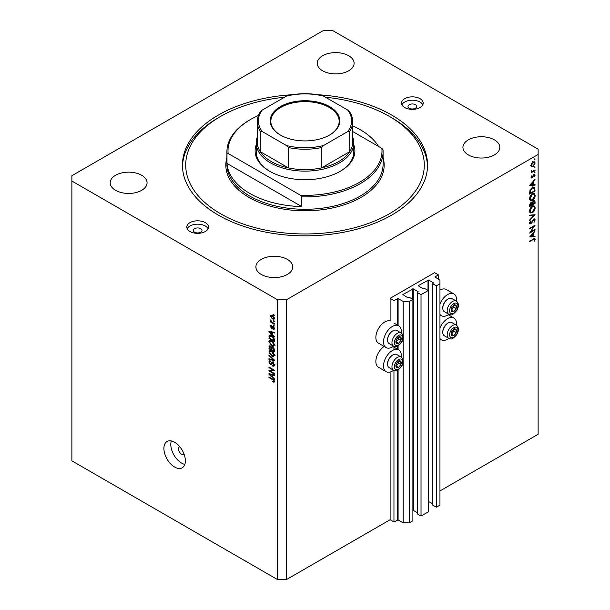 <?xml version="1.0" encoding="UTF-8"?>
<svg xmlns="http://www.w3.org/2000/svg" width="610" height="610" viewBox="0 0 610 610"><rect width="100%" height="100%" fill="white"/><g stroke="black" fill="none" stroke-linecap="round" stroke-linejoin="round"><path stroke-width="0.91" d="M438.43 274.889L434.594 272.678L390.118 298.359L393.953 300.57L398.094 298.534L403.157 301.454L409.295 301.454L412.894 299.373L409.218 297.253L407.762 297.741L402.852 294.554L413.283 288.881L418.185 291.717L417.347 292.556L421.022 294.683L428.235 290.52L424.552 288.393L423.096 288.881L418.185 285.693L428.616 280.028L433.527 282.865L432.681 283.703L436.363 285.831L439.962 283.749L439.962 280.204L434.907 276.932L438.43 274.889L438.43 279.319M432.681 283.703L432.681 505.072L436.363 507.2L439.962 505.118L439.962 283.749M436.363 507.2L436.363 285.831M428.235 501.328L432.681 503.746M417.347 292.556L417.347 513.933L421.022 516.052L428.235 511.897L428.235 290.52M421.022 516.052L421.022 294.683M412.894 510.189L417.347 512.606M286.593 579.5L286.593 299.685L538.127 154.467L538.127 149.153L332.61 30.5L323.407 30.5L71.873 175.718L71.873 460.847L277.39 579.5L286.593 579.5L390.118 519.728L393.953 521.946L398.094 519.911L403.157 522.831L409.295 522.831L412.894 520.749L412.894 299.373M409.295 522.831L409.295 301.454M403.157 522.831L403.157 362.081M403.157 360.411L403.157 338.001M403.157 336.331L403.157 301.454M393.953 521.946L393.953 370.4M393.953 349.782L393.953 346.32M390.118 519.728L390.118 372.031M393.641 346.167A12.581 7.267 -60 0 1 392.421 346.968A12.581 7.267 -60 0 1 386.13 347.593L378.459 343.163A12.581 7.267 -60 0 1 376.538 333.083A12.581 7.267 -60 0 1 384.75 322.004A12.581 7.267 -60 0 1 390.118 320.982L390.118 298.359M401.235 357.109A12.581 7.267 120 0 0 398.711 349.888A12.581 7.267 120 0 0 392.421 350.514A12.581 7.267 120 0 0 384.201 361.6A12.581 7.267 120 0 0 386.13 371.681A12.581 7.267 120 0 0 392.421 371.055A12.581 7.267 120 0 0 393.641 370.255M386.13 347.593A12.581 7.267 -60 0 1 384.201 337.513A12.581 7.267 -60 0 1 392.421 326.426A12.581 7.267 -60 0 1 398.711 325.801A12.581 7.267 -60 0 1 401.235 333.022M439.962 328.127A12.581 7.267 -60 0 1 447.633 318.633A12.581 7.267 -60 0 1 453.924 318.016A12.581 7.267 -60 0 1 456.448 325.229M448.853 338.375A12.581 7.267 -60 0 1 447.633 339.183A12.581 7.267 -60 0 1 441.343 339.8A12.581 7.267 -60 0 1 439.962 338.542M456.448 301.149A12.581 7.267 120 0 0 453.924 293.928A12.581 7.267 120 0 0 447.633 294.554A12.581 7.267 120 0 0 439.962 304.047M439.962 314.455A12.581 7.267 120 0 0 441.343 315.713A12.581 7.267 120 0 0 447.633 315.096A12.581 7.267 120 0 0 448.853 314.287M179.782 446.741A4.339 2.501 -120 0 0 179.37 446.909A4.339 2.501 -120 0 0 178.471 448.891A4.339 2.501 -120 0 0 180.362 453.261A4.339 2.501 -120 0 0 183.709 454.42A4.339 2.501 -120 0 0 184.052 454.137M163.899 448.449A15.181 8.769 -120 0 0 170.525 463.73A15.181 8.769 -120 0 0 182.23 467.794A15.181 8.769 -120 0 0 185.371 460.847A15.181 8.769 -120 0 0 178.745 445.567A15.181 8.769 -120 0 0 167.041 441.495A15.181 8.769 -120 0 0 163.899 448.449M171.326 440.946A15.181 8.769 -120 0 0 170.8 444.461A15.181 8.769 -120 0 0 184.845 464.362M415.425 104.706A4.339 2.501 0 0 0 410.698 104.157A4.339 2.501 0 0 0 408.021 106.475A4.339 2.501 0 0 0 409.295 108.245A4.339 2.501 0 0 0 414.022 108.786A4.339 2.501 0 0 0 416.699 106.475A4.339 2.501 0 0 0 415.425 104.706M200.705 228.666A4.339 2.501 0 0 0 195.978 228.125A4.339 2.501 0 0 0 193.301 230.443A4.339 2.501 0 0 0 194.575 232.212A4.339 2.501 0 0 0 199.302 232.753A4.339 2.501 0 0 0 201.979 230.443A4.339 2.501 0 0 0 200.705 228.666M189.969 231.503A10.843 6.26 180 0 1 186.797 227.072A10.843 6.26 180 0 1 193.492 221.293A10.843 6.26 180 0 1 205.311 222.65A10.843 6.26 180 0 1 208.483 227.072A10.843 6.26 180 0 1 201.788 232.86A10.843 6.26 180 0 1 189.969 231.503M187.194 228.758A10.843 6.26 180 0 1 205.311 226.013A10.843 6.26 180 0 1 208.086 228.758M420.031 98.683A10.843 6.26 0 0 0 408.212 97.325A10.843 6.26 0 0 0 401.517 103.113A10.843 6.26 0 0 0 404.689 107.535A10.843 6.26 0 0 0 416.508 108.893A10.843 6.26 0 0 0 423.203 103.113A10.843 6.26 0 0 0 420.031 98.683M422.806 104.79A10.843 6.26 0 0 0 420.031 102.045A10.843 6.26 0 0 0 401.914 104.79M292.083 94.733A122.549 70.752 0 0 0 182.451 165.089A122.549 70.752 0 0 0 218.342 215.124A122.549 70.752 0 0 0 351.894 230.458A122.549 70.752 0 0 0 427.549 165.089A122.549 70.752 0 0 0 391.658 115.061A122.549 70.752 0 0 0 317.917 94.733M348.714 55.739A18.437 10.645 0 0 0 328.622 53.428A18.437 10.645 0 0 0 317.238 63.265A18.437 10.645 0 0 0 322.637 70.79A18.437 10.645 0 0 0 342.728 73.093A18.437 10.645 0 0 0 354.113 63.265A18.437 10.645 0 0 0 348.714 55.739M141.657 175.276A18.437 10.645 0 0 0 121.565 172.965A18.437 10.645 0 0 0 110.189 182.802A18.437 10.645 0 0 0 115.587 190.328A18.437 10.645 0 0 0 135.679 192.638A18.437 10.645 0 0 0 147.063 182.802A18.437 10.645 0 0 0 141.657 175.276M287.363 259.395A18.437 10.645 0 0 0 267.271 257.092A18.437 10.645 0 0 0 255.887 266.921A18.437 10.645 0 0 0 261.286 274.447A18.437 10.645 0 0 0 281.378 276.757A18.437 10.645 0 0 0 292.762 266.921A18.437 10.645 0 0 0 287.363 259.395M494.413 139.858A18.437 10.645 0 0 0 474.321 137.547A18.437 10.645 0 0 0 462.937 147.384A18.437 10.645 0 0 0 468.343 154.909A18.437 10.645 0 0 0 488.435 157.22A18.437 10.645 0 0 0 499.811 147.384A18.437 10.645 0 0 0 494.413 139.858M530.837 231.838L535.054 229.406L535.054 229.962L529.686 233.058L533.91 226.409L529.686 228.849L529.686 228.292L535.054 225.189L530.525 231.655M533.742 218.96L534.741 218.876L535.191 219.89L534.017 222.452L534.642 220.21L533.735 219.516L531.623 223.092L529.93 224.007L529.549 223.108L530.456 220.934L530.791 221.247L530.098 222.856L530.784 223.367L533.742 218.96M533.605 219.043L534.329 219.463L533.323 219.28M529.617 222.574L530.784 223.367M535.054 214.705L529.686 220.507L529.686 219.905L533.918 215.399L529.686 215.772L529.686 215.177L535.054 214.705M535.191 207.858C535.046 209.931 534.116 211.563 532.393 212.745L530.357 212.966L529.549 211.167C529.686 209.07 530.631 207.43 532.37 206.241L534.375 206.035L535.191 207.858L534.558 207.492M535.191 195.459C535.046 197.533 534.116 199.165 532.393 200.347L530.357 200.568L529.549 198.768C529.686 196.672 530.631 195.032 532.37 193.843L534.375 193.637L535.191 195.459L534.558 195.093M535.054 185.143L529.686 185.303L535.054 179.264L533.338 181.772L533.338 184.586L535.054 184.533L535.054 185.143L534.055 184.563M535.122 159.073L534.68 159.85L534.23 159.591L534.68 158.821L535.122 159.073M534.68 159.85L534.23 159.591L534.68 159.85M439.962 490.951L538.127 434.282L538.127 154.467M453.924 293.928L446.253 289.498A12.581 7.267 120 0 0 439.962 290.124M384.155 346.457A12.581 7.267 120 0 0 376.423 357.559A12.581 7.267 120 0 0 378.459 367.25L386.13 371.681M531.562 166.736L531.066 165.47L531.714 163.373L533.102 161.947L534.566 161.818L535.122 163.129L533.102 166.637L531.623 166.774M535.122 167.102L534.68 167.88L534.23 167.62L534.68 166.843L535.122 167.102M534.68 167.88L534.23 167.62L534.68 167.88M535.054 169.961L535.054 170.518L531.135 172.782L531.714 171.898L531.196 170.602L532.393 171.402L535.054 169.961M531.165 171.578L531.714 171.898L531.066 171.166M531.142 170.754L532.393 171.402M535.122 172.111L534.68 172.882L534.23 172.622L534.68 171.852L535.122 172.111M534.68 172.882L534.23 172.622L534.68 172.882M532.095 177.952L531.066 177.403L531.623 175.916L531.546 177.121L532.072 177.403L533.384 175.032L534.802 174.391L535.122 175.146L534.596 176.748L534.642 175.451L534.009 175.017L532.095 177.952L531.066 177.357M531.341 178.036L531.066 177.403M531.15 176.892L532.072 177.403M534.642 175.451L533.597 174.78M532.438 187.445L534.421 187.178L535.054 191.022L529.686 194.117L529.884 190.793L532.438 187.445M535.054 201.742L535.054 203.42L529.686 206.515L529.686 205.311L531.02 202.573L532.156 202.627L533.529 200.644L534.589 200.537L535.054 201.742L534.352 201.338M535.054 236.794L529.686 236.954L535.054 230.915L533.338 233.432L533.338 236.238L535.054 236.184L535.054 236.794L534.055 236.215M534.642 239.562L533.262 239.501L529.686 241.56L529.686 241.003L534.856 238.449L535.191 239.273L534.573 241.125L534.162 241.034L534.642 239.562L533.712 238.693M270.055 370.956L274.325 373.419L274.325 374.067L268.957 370.964L268.957 370.285L273.234 370.14L268.957 367.67L268.957 367.022L274.325 370.125L274.325 370.811L270.055 370.956L271.358 370.201M273.333 362.553L271.336 364.727L270.36 364.612L268.888 361.966L269.33 360.838L270.489 360.983L270.558 361.669L269.788 361.57L269.513 362.302L270.375 363.972L270.916 364.086L271.549 362.393L272.83 362.172L274.393 365.032L273.913 366.236L272.586 366.053L272.51 365.375L273.41 365.481L273.768 364.612L272.845 362.828L272.289 362.752L273.051 362.317M272.281 361.966L271.854 362.043M268.957 354.921L274.325 359.976L274.325 360.64L268.957 359.397L268.957 358.733L273.699 359.976L268.957 355.592L268.957 354.921M274.393 355.15L273.554 356.492L271.709 356.057L268.888 351.962L269.452 350.719L271.648 351.108L273.577 352.854L274.393 355.15M274.393 344.848L273.554 346.19L271.709 345.748L268.888 341.661L269.452 340.41L271.648 340.807L273.577 342.546L274.393 344.848M272.723 334.821L274.325 336.285L274.325 336.956L268.957 331.878L268.957 331.253L274.325 332.366L274.325 333.037L272.723 332.656L272.723 334.821M273.562 314.615L274.325 315.705L273.562 314.615M71.873 181.033L277.39 299.685L286.593 299.685M277.39 579.5L277.39 299.685M272.334 315.439L274.393 318.359L273.997 319.251L272.373 318.923L270.352 316.026L270.756 315.141L272.334 315.439M273.562 320.578L274.325 321.661L273.562 320.578M272.304 322.347L274.325 323.513L274.325 324.154L270.421 321.905L270.421 321.256L271.046 321.615L270.558 319.968L272.304 322.347M273.562 324.924L274.325 326.007L273.562 324.924M273.135 326.289L274.393 328.538L274.065 329.415L273.143 329.347L273.074 328.668L273.837 328.172L273.234 326.99L271.465 328.302L270.352 326.228L270.695 325.328L271.465 325.404L270.909 326.525L271.389 327.616L272.342 326.152L273.135 326.289M273.074 328.668L274.317 327.898M272.174 328.386L271.465 328.302L272.586 327.654M271.534 326.091L270.909 326.525M271.389 327.616L273.471 326.114M270.024 335.21L269.056 335.767L271.61 335.79C273.204 336.598 274.103 337.909 274.325 339.717L274.325 341.547L268.957 338.443L269.406 335.332M272.037 346.899L271.435 347.25L272.746 347.159L274.325 349.942L274.325 351.848L268.957 348.752L269.307 345.794L271.663 346.976M272.723 377.239L274.325 378.711L274.325 379.382L268.957 374.304L268.957 373.671L274.325 374.792L274.325 375.463L272.723 375.074L272.723 377.239M274.393 381.463L274.02 382.211L272.723 381.837L272.655 381.151L273.768 381.075L273.364 380.198L268.957 377.567L268.957 376.927L272.601 379.031L274.393 381.463L274.21 382.096M274.347 380.998L273.623 381.418L274.279 380.777M274.119 314.943L273.562 315.263M272.998 318.565L272.373 318.923M271.816 315.179L270.352 316.026M270.909 316.361L272.373 318.283L273.837 318.023L272.373 316.102L270.909 316.361L272.685 314.951M272.891 315.805L272.373 316.102M274.309 317.749L273.585 318.55L274.378 318.092M274.119 320.898L273.562 321.218M270.977 321.584L270.421 321.905M270.794 320.204L270.352 320.456M274.119 325.244L273.562 325.565M274.393 328.622L273.143 329.347M273.684 326.724L273.234 326.99M273.516 326.563L272.876 326.929M271.488 325.572L270.352 326.228M269.757 331.413L268.957 331.878M273.509 332.198L272.723 332.656M270.535 332.763L272.098 334.25L272.098 332.503L269.513 331.886L270.535 332.763M272.723 333.883L272.098 334.25M270.177 331.504L269.513 331.886M272.861 332.061L272.098 332.503M269.582 338.085L268.957 338.443M270.489 335.813L270.588 334.882M269.582 338.161L273.699 340.54L272.914 337.437L271.602 336.43L269.689 336.262L269.582 338.161M274.325 340.174L273.699 340.54M271.435 335.149L268.957 336.697M272.136 336.125L271.602 336.43M273.341 337.193L272.914 337.437M274.279 339.099L273.699 339.435M275.087 345.298L273.25 344.863M272.319 345.397L271.709 345.748M270.421 340.822L268.888 341.661M270.421 340.776L270.466 340.311M271.183 340.563L269.513 342.019L271.724 345.115L273.341 345.405L273.768 344.49L271.633 341.44L269.94 341.104L271.473 340.22M272.159 341.135L271.633 341.44M274.325 344.17L273.768 344.49M269.582 348.386L268.957 348.752M272.723 347.372L272.67 346.709M270.848 346.335L269.582 347.41L269.582 348.47L271.191 349.393L271.137 347.593L269.788 346.503L270.543 346.068M271.816 349.034L271.191 349.393M272.266 346.938L271.137 347.593M273.25 347.517L271.816 348.569L271.816 349.759L273.699 350.841L273.631 348.905L272.06 347.7L272.868 347.227M274.325 350.483L273.699 350.841M274.088 348.638L273.631 348.905M274.271 349.233L273.699 349.568M275.087 355.607L273.25 355.173M272.319 355.706L271.709 356.057M270.421 351.131L268.888 351.962M270.421 351.078L270.466 350.62M271.183 350.864L269.513 352.321L271.724 355.416L273.341 355.706L273.768 354.791L271.633 351.741L269.94 351.406L271.473 350.521M272.159 351.436L271.633 351.741M274.325 354.471L273.768 354.791M269.75 358.939L268.957 359.397M274.088 359.755L273.699 359.976M269.399 355.34L268.957 355.592M274.386 365.306L272.586 366.053M274.317 364.292L273.768 364.612M271.846 363.751L270.36 364.612M270.428 361.204L268.888 361.966M271.915 363.514L270.916 364.086M272.8 362.462L273.082 361.509M270.222 370.239L268.957 370.964M273.791 369.812L273.234 370.14M269.513 367.342L268.957 367.67M274.088 369.988L273.463 370.003M269.757 373.838L268.957 374.304M273.509 374.624L272.723 375.074M270.535 375.18L272.098 376.667L272.098 374.929L269.513 374.311L270.535 375.18M272.723 376.309L272.098 376.667M270.177 373.93L269.513 374.311M272.861 374.487L272.098 374.929M273.394 381.448L272.723 381.837M273.798 379.946L273.364 380.198M269.513 377.247L268.957 377.567M534.535 162.786L535.122 163.129M532.515 166.294L533.102 166.637M533.109 162.504L531.546 165.196L532.004 166.195L533.109 166.08L534.642 163.404L534.207 162.39L532.667 162.252M531.104 164.944L531.546 165.196M534.573 170.243L535.054 170.518M533.979 174.483L535.122 175.146M532.782 184.281L533.338 184.586M532.782 182.382L530.73 184.662L532.782 184.601L532.431 182.176M534.505 190.701L535.054 191.022M533.407 187.056L533.491 187.529M529.686 192.928L530.235 193.248L534.505 190.785L534.368 188.376L532.4 186.904M529.945 190.564L530.387 190.816L530.235 193.248M531.981 187.743L532.438 188.002L530.387 190.816M534.368 188.376L532.438 188.002M531.851 200.034L532.393 200.347M530.349 199.706L529.747 199.851M533.46 193.454L533.62 194.026M532.37 194.399L530.098 198.425L530.791 199.958L532.393 199.79L534.642 195.802L533.948 194.216L531.92 194.14M529.594 198.128L530.098 198.425M534.505 203.1L535.054 203.42M531.043 201.879L530.975 203.077M530.235 204.891L530.235 205.646L531.958 204.647L531.028 203.122L530.235 204.891L529.732 204.594M529.686 205.326L530.235 205.646M530.608 202.878L531.63 203.061L530.906 202.642M532.507 203.961L534.505 203.183L533.529 201.201L532.507 203.961L531.92 203.626M531.958 204.014L532.507 204.335M532.187 202.543L532.576 202.764M533.109 200.957L534.162 201.148L533.414 200.713M531.851 212.433L532.393 212.745M530.349 212.105L529.747 212.25M533.46 205.844L533.62 206.424M532.37 206.798L530.098 210.824L530.791 212.356L532.393 212.188L534.642 208.201L533.948 206.615L531.92 206.538M529.594 210.526L530.098 210.824M533.026 214.88L533.918 215.399M533.666 219.005L535.191 219.89M529.556 223.191L530.807 223.916M530.395 221.018L530.791 221.247M534.573 229.68L535.054 229.962M533.43 226.127L533.91 226.409M532.804 235.933L533.338 236.238M532.782 234.042L530.73 236.314L532.782 236.253L532.431 233.836M533.971 238.563L535.191 239.273M455.083 328.988A3.797 2.188 120 0 0 453.733 329.369A3.797 2.188 120 0 0 451.43 332.29A3.797 2.188 120 0 0 451.461 335.363A3.797 2.188 120 0 0 453.802 335.531A3.797 2.188 120 0 0 456.112 332.61A3.797 2.188 120 0 0 456.074 329.53A3.797 2.188 120 0 0 455.083 328.988M454.801 329.392L453.733 329.369L451.43 332.29L451.461 335.363L453.802 335.531L456.112 332.61L456.074 329.53L454.801 329.392M442.791 332.305L442.791 331.703A6.855 3.957 -60 0 1 447.633 323.308L448.159 323.01A7.595 4.384 120 0 0 442.791 332.305A7.595 4.384 120 0 0 444.362 335.782L448.746 338.314A7.595 4.384 -60 0 1 448.266 330.467A7.595 4.384 -60 0 1 455.167 324.817A7.595 4.384 -60 0 1 456.341 325.168L451.949 322.637A7.595 4.384 120 0 0 450.782 322.286A7.595 4.384 120 0 0 448.159 323.01M451.354 334.188L453.809 331.283L453.787 329.369M451.507 334.204L453.802 335.531M453.809 331.283L456.112 332.61M453.779 328.203L456.074 329.53M399.87 360.868A3.797 2.188 120 0 0 398.521 361.25A3.797 2.188 120 0 0 396.218 364.162A3.797 2.188 120 0 0 396.248 367.243A3.797 2.188 120 0 0 398.589 367.403A3.797 2.188 120 0 0 400.9 364.49A3.797 2.188 120 0 0 400.861 361.41A3.797 2.188 120 0 0 399.87 360.868M399.588 361.272L398.521 361.25L396.218 364.162L396.248 367.243L398.589 367.403L400.9 364.49L400.861 361.41L399.588 361.272M387.571 364.185L387.571 363.583A6.855 3.957 -60 0 1 392.421 355.188L392.939 354.89A7.595 4.384 120 0 0 387.571 364.185A7.595 4.384 120 0 0 389.149 367.662L393.534 370.194A7.595 4.384 -60 0 1 393.046 362.348A7.595 4.384 -60 0 1 399.954 356.697A7.595 4.384 -60 0 1 401.128 357.041L396.736 354.509A7.595 4.384 120 0 0 395.57 354.166A7.595 4.384 120 0 0 392.939 354.89M396.142 366.069L398.597 363.163L398.574 361.25M396.286 366.076L398.589 367.403M398.597 363.163L400.9 364.49M398.559 360.083L400.861 361.41M399.87 336.781A3.797 2.188 120 0 0 398.521 337.162A3.797 2.188 120 0 0 396.218 340.075A3.797 2.188 120 0 0 396.248 343.156A3.797 2.188 120 0 0 398.589 343.323A3.797 2.188 120 0 0 400.9 340.403A3.797 2.188 120 0 0 400.861 337.322A3.797 2.188 120 0 0 399.87 336.781M399.588 337.185L398.521 337.162L396.218 340.075L396.248 343.156L398.589 343.323L400.9 340.403L400.861 337.322L399.588 337.185M387.571 340.098L387.571 339.495A6.855 3.957 -60 0 1 392.421 331.1L392.939 330.803A7.595 4.384 120 0 0 387.571 340.098A7.595 4.384 120 0 0 389.149 343.575L393.534 346.106A7.595 4.384 -60 0 1 393.046 338.26A7.595 4.384 -60 0 1 399.954 332.61A7.595 4.384 -60 0 1 401.128 332.961L396.736 330.429A7.595 4.384 120 0 0 395.57 330.079A7.595 4.384 120 0 0 392.939 330.803M396.142 341.981L398.597 339.076L398.574 337.162M396.286 341.989L398.589 343.323M398.597 339.076L400.9 340.403M398.559 335.996L400.861 337.322M455.083 304.901A3.797 2.188 120 0 0 453.733 305.282A3.797 2.188 120 0 0 451.43 308.202A3.797 2.188 120 0 0 451.461 311.283A3.797 2.188 120 0 0 453.802 311.443A3.797 2.188 120 0 0 456.112 308.53A3.797 2.188 120 0 0 456.074 305.45A3.797 2.188 120 0 0 455.083 304.901M454.801 305.305L453.733 305.282L451.43 308.202L451.461 311.283L453.802 311.443L456.112 308.53L456.074 305.45L454.801 305.305M442.791 308.225L442.791 307.623A6.855 3.957 -60 0 1 447.633 299.228L448.159 298.923A7.595 4.384 120 0 0 442.791 308.225A7.595 4.384 120 0 0 444.362 311.695L448.746 314.234A7.595 4.384 -60 0 1 448.266 306.388A7.595 4.384 -60 0 1 455.167 300.73A7.595 4.384 -60 0 1 456.341 301.081L451.949 298.549A7.595 4.384 120 0 0 450.782 298.198A7.595 4.384 120 0 0 448.159 298.923M451.354 310.101L453.809 307.196L453.787 305.282M451.507 310.116L453.802 311.443M453.809 307.196L456.112 308.53M453.779 304.123L456.074 305.45M353.8 144.951A49.89 28.8 180 0 1 340.273 171.288A49.89 28.8 180 0 1 269.727 171.288L269.727 171.288A49.89 28.8 180 0 1 256.2 144.951M352.717 137.052A48.8 28.174 180 0 1 353.8 142.953A48.8 28.174 180 0 1 323.674 168.985A48.8 28.174 180 0 1 270.489 162.878A48.8 28.174 180 0 1 256.2 142.953L256.2 151.814A48.8 28.174 0 0 0 270.116 171.509M284.481 97.242A119.293 68.877 0 0 0 220.645 116.396A119.293 68.877 0 0 0 220.645 213.797A119.293 68.877 0 0 0 389.355 213.797A119.293 68.877 0 0 0 389.355 116.396A119.293 68.877 0 0 0 389.355 116.388L391.658 117.722A122.549 70.752 180 0 1 427.526 166.423M249.787 193.431A78.08 45.079 0 0 0 301.729 206.592L226.989 163.442A78.08 45.079 0 0 0 249.787 193.431M378.596 146.484A78.08 45.079 0 0 0 360.213 129.671A78.08 45.079 0 0 0 352.717 125.866M301.729 196.855L300.585 195.307A76.997 44.454 0 0 0 381.875 148.375L383.011 149.923A78.08 45.079 180 0 1 383.08 151.814A78.08 45.079 180 0 1 301.729 196.855L301.729 206.592M226.989 163.442L226.989 153.697A78.08 45.079 180 0 1 226.92 151.814A78.08 45.079 180 0 1 249.787 119.934L250.55 119.491A76.997 44.454 0 0 0 228.125 153.476L226.989 153.697M381.875 148.375L352.717 131.547M258.449 115.511A76.997 44.454 0 0 0 250.55 119.491M300.585 195.307L228.125 153.476M182.474 166.423A122.549 70.752 180 0 1 218.342 117.722L220.645 116.396M391.658 117.722L389.355 116.396A119.293 68.877 0 0 0 325.519 97.242M339.884 171.509A48.8 28.174 0 0 0 353.8 151.814L353.8 142.953M280.387 135.031L280.387 135.031A34.816 20.099 180 0 1 280.387 106.605A34.816 20.099 180 0 1 329.613 106.605A34.816 20.099 180 0 1 329.613 135.031A34.816 20.099 180 0 1 280.387 135.031M329.385 135.161A34.16 19.726 0 0 0 339.16 121.352A34.16 19.726 0 0 0 329.156 107.406A34.16 19.726 0 0 0 291.923 103.128A34.16 19.726 0 0 0 270.84 121.352A34.16 19.726 0 0 0 280.615 135.161M262.224 131.539L260.272 131.295A47.717 27.549 180 0 1 257.283 121.703L257.283 142.069A47.717 27.549 0 0 0 260.272 151.661A47.717 27.549 0 0 0 271.259 161.551A47.717 27.549 0 0 0 288.385 167.895A47.717 27.549 0 0 0 321.615 167.895A47.717 27.549 0 0 0 349.728 151.661A47.717 27.549 0 0 0 352.717 142.069L352.717 121.703A47.717 27.549 180 0 1 349.728 131.295L347.776 131.539A46.634 26.924 0 0 0 347.776 110.097L323.575 96.121A46.634 26.924 0 0 0 286.425 96.121L262.224 110.097A46.634 26.924 0 0 0 262.224 131.539L286.425 145.516A46.634 26.924 0 0 0 323.575 145.516L347.776 131.539M260.272 131.295L260.272 151.661L288.385 167.895L288.385 147.528L286.425 145.516M256.2 142.953A48.8 28.174 180 0 1 257.283 137.052M323.575 145.516L321.615 147.528L321.615 167.895L349.728 151.661L349.728 131.295M286.425 96.121L287.638 95.602C299.213 93.063 310.787 93.063 322.362 95.602L323.575 96.121M347.776 110.097L349.728 112.11M262.224 110.097L260.462 111.6C258.358 114.832 257.298 118.195 257.283 121.703M428.616 501.397L428.616 280.028M428.007 290.39L428.007 280.028M413.283 510.257L413.283 288.881M412.665 299.243L412.665 288.881M398.094 519.911L398.094 369.957M398.094 349.538L398.094 345.878M398.094 325.45L398.094 298.534M397.484 519.911L397.484 370.262M397.484 349.179L397.484 346.175M397.484 325.092L397.484 298.534M273.158 326.297L271.938 327.006M271.351 331.748L270.619 332.168M270.428 345.977L268.957 346.831M271.93 347.83L271.191 348.257M273.265 358.977L272.853 359.221M272.807 362.424L271.275 363.308M271.351 374.174L270.619 374.593M273.173 379.389L272.647 379.694M534.444 188.749L535.054 189.1M529.693 192.493L530.235 192.813M532.774 239.219L533.262 239.501M455.792 327.112A5.856 3.378 120 0 0 450.157 332.198A5.856 3.378 120 0 0 451.743 337.787A5.856 3.378 120 0 0 457.386 332.702A5.856 3.378 120 0 0 455.792 327.112M400.579 358.985A5.856 3.378 120 0 0 394.945 364.079A5.856 3.378 120 0 0 396.53 369.668A5.856 3.378 120 0 0 402.165 364.574A5.856 3.378 120 0 0 400.579 358.985M400.579 334.898A5.856 3.378 120 0 0 394.945 339.991A5.856 3.378 120 0 0 396.53 345.58A5.856 3.378 120 0 0 402.165 340.494A5.856 3.378 120 0 0 400.579 334.898M455.792 303.025A5.856 3.378 120 0 0 450.157 308.111A5.856 3.378 120 0 0 451.743 313.708A5.856 3.378 120 0 0 457.386 308.614A5.856 3.378 120 0 0 455.792 303.025M226.92 151.814L226.92 164.204A78.08 45.079 0 0 0 249.787 196.085A78.08 45.079 0 0 0 334.882 205.86A78.08 45.079 0 0 0 383.08 164.204L383.08 151.814M383.08 157.555A79.17 45.704 180 0 1 341.249 205.73A79.17 45.704 180 0 1 249.017 197.411A79.17 45.704 180 0 1 226.92 157.555M321.615 147.528A47.717 27.549 180 0 1 288.385 147.528M393.953 347.143L398.711 349.888M448.228 314.729L453.924 318.016M439.962 314.92L441.343 315.713M273.631 328.714L274.386 328.279M271.084 326.053L271.511 325.801M271.648 327.646L273.188 326.762M273.341 345.405L274.874 344.52M273.341 355.706L274.874 354.822M273.41 365.481L274.942 364.597M269.788 361.57L270.512 361.15M439.962 339.007L441.343 339.8M393.953 323.056L398.711 325.801M534.207 162.39L532.667 161.505M532.004 166.195L530.471 165.31M531.767 171.395L531.081 170.998M531.691 177.434L531.096 177.098M534.436 174.978L533.788 174.605M533.948 194.216L532.416 193.332M530.791 199.958L529.259 199.073M533.948 206.615L532.416 205.73M530.791 212.356L529.259 211.472M530.334 223.412L529.556 222.97M448.746 338.314L450.401 338.809C451.606 339.595 453.787 338.108 456.943 334.356C459.078 330.284 458.88 327.227 456.341 325.168M393.534 370.194L395.188 370.689C396.393 371.467 398.574 369.98 401.731 366.229C403.866 362.165 403.667 359.099 401.128 357.041M393.534 346.106L395.188 346.602C396.393 347.38 398.574 345.9 401.731 342.141C403.866 338.077 403.667 335.02 401.128 332.961M448.746 314.234L450.401 314.729C451.606 315.507 453.787 314.02 456.943 310.269C459.078 306.205 458.88 303.139 456.341 301.081M349.538 111.6C351.642 114.832 352.702 118.195 352.717 121.703"/></g></svg>
